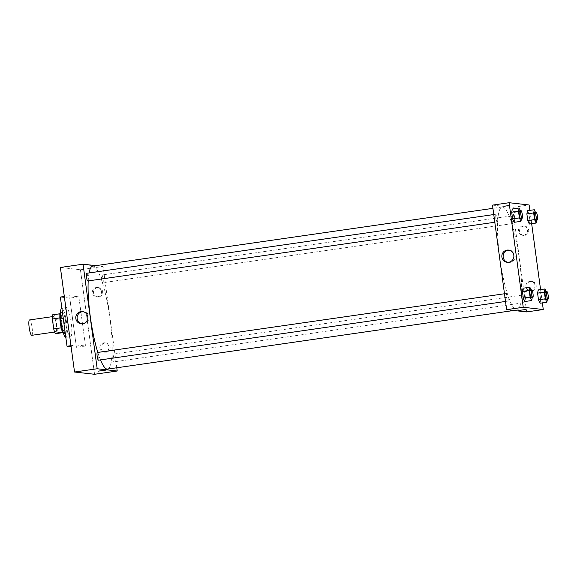 <?xml version="1.0" encoding="UTF-8"?>
<svg xmlns="http://www.w3.org/2000/svg" width="577" height="577" viewBox="0 0 577 577"><rect width="100%" height="100%" fill="white"/><g stroke="black" fill="none" stroke-linecap="round" stroke-linejoin="round"><path stroke-width="0.43" stroke-dasharray="2.88 2.16" d="M31.742 335.324A7.768 1.435 81.8 0 0 32.06 327.433A7.768 1.435 81.8 0 0 29.528 319.954M55.846 331.833A7.768 1.435 81.8 0 0 55.919 331.833A7.768 1.435 81.8 0 0 56.229 323.942A7.768 1.435 81.8 0 0 53.697 316.463A7.768 1.435 81.8 0 0 53.365 324.166A7.768 1.435 81.8 0 0 55.846 331.833M52.615 314.818L54.512 315.028A10.581 1.955 81.8 0 1 55.904 319.391L57.246 329.308A10.581 1.955 81.8 0 1 57.008 333.484M55.904 319.391L63.463 318.302L64.804 328.219L57.246 329.308M62.778 332.648L64.559 332.388L62.561 332.193M64.559 332.388A10.581 1.955 81.8 0 0 64.804 328.219M63.463 318.302A10.581 1.955 81.8 0 0 62.064 313.938L54.512 315.028M62.662 332.179A10.581 1.955 81.8 0 1 61.27 327.815L59.929 317.898A10.581 1.955 81.8 0 1 60.167 313.729L62.064 313.938M60.491 312.51A10.869 2.012 -98.2 0 1 60.809 312.294A10.869 2.012 -98.2 0 1 64.422 323.293A10.869 2.012 -98.2 0 1 63.917 333.816A10.869 2.012 -98.2 0 1 63.549 333.708M65.937 323.077A10.869 2.012 81.8 0 0 62.323 312.078A10.869 2.012 81.8 0 0 61.847 322.868A10.869 2.012 81.8 0 0 65.331 333.6A10.869 2.012 81.8 0 0 65.425 333.6A10.869 2.012 81.8 0 0 65.937 323.077M65.828 337.444A14.757 2.726 81.8 0 0 65.85 337.444A14.757 2.726 81.8 0 0 65.98 337.444A14.757 2.726 81.8 0 0 66.571 322.449A14.757 2.726 81.8 0 0 61.768 308.233M70.38 336.795A14.757 2.726 81.8 0 0 70.517 336.788A14.757 2.726 81.8 0 0 71.108 321.8A14.757 2.726 81.8 0 0 66.297 307.584A14.757 2.726 81.8 0 0 65.655 322.226A14.757 2.726 81.8 0 0 70.38 336.795M71.108 346.712L76.445 347.318L69.795 298.121L60.369 297.054M76.085 344.945L85.511 346.012L78.854 296.809L69.435 295.749L76.085 344.945L70.964 345.688M69.435 295.749L64.314 296.484M80.419 269.733L94.556 374.285L80.419 269.733L60.39 267.468L80.419 269.733L103.081 266.466L116.778 367.78M78.854 296.809L69.795 298.121M85.511 346.012L76.445 347.318M98.458 360.199A3.88 0.721 81.8 0 0 98.638 356.442A3.88 0.721 81.8 0 0 97.347 352.511M113.813 358.151A3.88 0.721 81.8 0 0 112.522 354.228A3.88 0.721 81.8 0 0 112.364 358.173A3.88 0.721 81.8 0 0 113.633 361.916A3.88 0.721 81.8 0 0 113.813 358.151M95.876 265.651L103.081 266.466M102.886 282.701A3.88 0.721 81.8 0 0 102.922 282.701A3.88 0.721 81.8 0 0 103.074 278.756A3.88 0.721 81.8 0 0 101.812 275.013A3.88 0.721 81.8 0 0 101.646 278.871A3.88 0.721 81.8 0 0 102.886 282.701M87.747 280.985A3.88 0.721 81.8 0 0 87.928 277.227A3.88 0.721 81.8 0 0 86.637 273.303M107.567 369.107A52.031 9.614 81.8 0 0 109.652 316.232A52.031 9.614 81.8 0 0 92.702 266.105M89.074 272.95A52.031 9.614 81.8 0 0 88.209 280.92M97.83 352.446A52.031 9.614 81.8 0 0 100.485 359.911M97.47 287.649A4.659 4.573 -83.6 0 0 97.571 296.895A4.659 4.573 -83.6 0 0 102.627 291.609A4.659 4.573 -83.6 0 0 97.47 287.649M106.204 352.222A4.659 4.573 -83.6 0 0 106.103 342.983A4.659 4.573 -83.6 0 0 101.033 347.102A4.659 4.573 -83.6 0 0 106.204 352.222M101.451 291.479A4.659 4.573 96.4 0 1 96.395 296.758A4.659 4.573 96.4 0 1 92.37 291.616A4.659 4.573 96.4 0 1 101.451 291.479M108.938 346.827A4.659 4.573 96.4 0 1 103.882 352.107A4.659 4.573 96.4 0 1 99.857 346.965A4.659 4.573 96.4 0 1 108.938 346.827M87.077 266.019L91.433 265.6L87.077 266.019M81.775 323.82A6.145 6.03 -83.6 0 0 89.11 318.497A6.145 6.03 -83.6 0 0 83.146 311.681M105.569 370.153L98.256 371.141M516.53 310.029A52.031 9.614 81.8 0 0 516.999 310.022A52.031 9.614 81.8 0 0 519.091 257.147A52.031 9.614 81.8 0 0 502.134 207.02A52.031 9.614 81.8 0 0 499.877 258.647A52.031 9.614 81.8 0 0 516.53 310.029M508.077 297.35A3.88 0.721 -98.2 0 1 507.89 301.115A3.88 0.721 -98.2 0 1 506.628 297.371A3.88 0.721 -98.2 0 1 506.786 293.426A3.88 0.721 -98.2 0 1 506.815 293.426A3.88 0.721 -98.2 0 1 508.077 297.35M512.318 223.616A3.88 0.721 81.8 0 0 512.354 223.616A3.88 0.721 81.8 0 0 512.513 219.671A3.88 0.721 81.8 0 0 511.244 215.928A3.88 0.721 81.8 0 0 511.078 219.779A3.88 0.721 81.8 0 0 512.318 223.616M523.245 299.066A3.88 0.721 81.8 0 0 521.954 295.143A3.88 0.721 81.8 0 0 521.788 298.994A3.88 0.721 81.8 0 0 523.029 302.824A3.88 0.721 81.8 0 0 523.065 302.824A3.88 0.721 81.8 0 0 523.245 299.066M497.367 218.142A3.88 0.721 81.8 0 0 496.076 214.211A3.88 0.721 81.8 0 0 495.903 218.07A3.88 0.721 81.8 0 0 497.15 221.9A3.88 0.721 81.8 0 0 497.186 221.9A3.88 0.721 81.8 0 0 497.367 218.142M526.65 311.926L512.513 207.374L529.131 204.979M492.491 205.116L512.513 207.374M523.527 226.162A4.659 4.573 -83.6 0 0 523.627 235.409A4.659 4.573 -83.6 0 0 528.683 230.122A4.659 4.573 -83.6 0 0 523.527 226.162M532.261 290.743A4.659 4.573 -83.6 0 0 532.16 281.497A4.659 4.573 -83.6 0 0 527.089 285.615A4.659 4.573 -83.6 0 0 532.261 290.743M542.373 302.903L540.577 289.589M531.662 223.696L529.866 210.374M524.608 291.666L523.058 288.212L524.608 291.666L525.51 298.323L524.608 291.666L531.41 290.685L532.261 297.595M524.861 301.526L525.51 298.323L524.861 301.526M513.905 212.451L512.347 209.004L513.905 212.451L514.799 219.116L513.905 212.451L520.699 211.47L521.55 218.387M514.15 222.318L514.799 219.116L514.15 222.318M529.073 214.168L527.522 210.713L529.073 214.168L529.974 220.825L529.073 214.168L535.874 213.187L536.718 220.097M529.318 224.027L529.974 220.825L529.318 224.027M540.029 303.242L540.685 300.04L539.783 293.383L538.233 289.928L539.783 293.383L540.685 300.04L540.029 303.242M527.508 229.992A4.659 4.573 96.4 0 1 522.452 235.272A4.659 4.573 96.4 0 1 518.427 230.129A4.659 4.573 96.4 0 1 527.508 229.992M534.987 285.341A4.659 4.573 96.4 0 1 529.931 290.628A4.659 4.573 96.4 0 1 525.914 285.478A4.659 4.573 96.4 0 1 534.987 285.341M504.204 206.003L511.446 204.986L504.204 206.003M507.832 262.333A6.145 6.03 -83.6 0 0 515.203 256.246A6.145 6.03 -83.6 0 0 509.202 250.194M525.582 309.539L518.269 310.527M531.064 289.921L531.41 290.685M531.309 297.732A3.88 0.721 81.8 0 0 531.467 293.787A3.88 0.721 81.8 0 0 530.198 290.043M532.311 297.343L525.51 298.323M520.36 210.713L520.699 211.47M520.598 218.524A3.88 0.721 81.8 0 0 520.757 214.572A3.88 0.721 81.8 0 0 519.495 210.836M521.601 218.135L514.799 219.116M546.239 291.637L547.429 299.312M546.484 299.449A3.88 0.721 81.8 0 0 546.643 295.503A3.88 0.721 81.8 0 0 545.373 291.76M546.585 292.402L539.783 293.383M547.486 299.059L540.685 300.04M535.528 212.423L535.874 213.187M535.773 220.234A3.88 0.721 81.8 0 0 535.932 216.288A3.88 0.721 81.8 0 0 534.663 212.545M536.776 219.844L529.974 220.825M54.606 332.027L55.919 331.833M52.384 316.65L53.697 316.463M62.323 312.078L60.809 312.294M65.425 333.6L63.917 333.816M66.297 307.584L61.876 308.219M70.517 336.788L65.98 337.444M98.617 287.635L97.441 287.497M97.571 296.895L96.395 296.758M106.103 342.983L104.927 342.846M105.057 352.244L103.882 352.107M81.119 323.784L82.424 323.928M82.504 311.573L83.802 311.717M502.134 207.02L492.924 208.347M516.999 310.022L513.833 310.476M505.517 301.454L507.89 301.115M504.471 293.758L506.786 293.426M511.244 215.928L101.812 275.013M512.354 223.616L102.922 282.701M521.954 295.143L112.522 354.228M523.065 302.824L113.633 361.916M496.076 214.211L493.768 214.55M497.186 221.9L494.806 222.246M524.673 226.148L523.498 226.011M523.627 235.409L522.452 235.272M532.16 281.497L530.977 281.367M531.114 290.758L529.931 290.628M507.176 262.297L508.481 262.441M508.553 250.086L509.859 250.23"/><path stroke-width="0.87" d="M52.384 316.65L29.528 319.954A7.768 1.435 81.8 0 0 29.189 327.657A7.768 1.435 81.8 0 0 31.677 335.324A7.768 1.435 81.8 0 0 31.742 335.324L54.606 332.027M61.205 327.83L53.711 328.904L52.37 318.987A10.581 1.955 81.8 0 1 52.615 314.818L60.051 313.744M62.778 332.648L57.008 333.484L55.103 333.268A10.581 1.955 81.8 0 1 53.711 328.904M62.561 332.193L55.103 333.268M63.549 333.708A10.869 2.012 -98.2 0 1 60.376 323.344A10.869 2.012 -98.2 0 1 60.491 312.51M59.864 317.905L52.37 318.987M61.876 308.219L61.768 308.233A14.757 2.726 81.8 0 0 61.119 322.824A14.757 2.726 81.8 0 0 65.828 337.444M64.314 296.484L60.369 297.054L67.019 346.25L71.108 346.712M70.964 345.688L67.019 346.25M74.527 372.021L94.556 374.285L74.527 372.021L60.39 267.468L74.527 372.021L97.188 368.753L83.052 264.201L95.876 265.651M504.471 293.758L97.347 352.511A3.88 0.721 81.8 0 0 97.196 356.456A3.88 0.721 81.8 0 0 98.458 360.199L505.517 301.454M116.778 367.78L117.218 371.011L97.188 368.753M493.768 214.55L86.637 273.303A3.88 0.721 81.8 0 0 86.485 277.248A3.88 0.721 81.8 0 0 87.747 280.985L494.806 222.246M100.485 359.911A52.031 9.614 81.8 0 0 107.098 369.114A52.031 9.614 81.8 0 0 107.567 369.107L513.833 310.476M492.924 208.347L92.702 266.105A52.031 9.614 81.8 0 0 89.074 272.95M88.209 280.92A52.031 9.614 81.8 0 0 97.83 352.446M117.218 371.011L94.556 374.285M80.989 311.594A6.145 6.03 96.4 0 1 87.805 318.353A6.145 6.03 96.4 0 1 81.119 323.784A6.145 6.03 96.4 0 1 80.989 311.594M83.052 264.201L60.39 267.468M98.256 371.141L105.569 370.153M83.146 311.681A6.145 6.03 -83.6 0 0 81.775 323.82M542.373 302.903L543.267 309.532L526.65 311.926L506.628 309.661L492.491 205.116L509.109 202.715L529.131 204.979L529.866 210.374M540.577 289.589L531.662 223.696M523.058 288.212L522.401 291.414L523.303 298.078L524.861 301.526L523.303 298.078L522.401 291.414L523.058 288.212L529.859 287.231L531.064 289.921M512.347 209.004L511.691 212.206L512.592 218.863L514.15 222.318L512.592 218.863L511.691 212.206L512.347 209.004L519.149 208.023L520.36 210.713M527.522 210.713L526.866 213.923L527.767 220.58L529.318 224.027L527.767 220.58L526.866 213.923L527.522 210.713L534.316 209.732L535.528 212.423M543.267 309.532L523.245 307.267L509.109 202.715M540.029 303.242L538.478 299.788L540.029 303.242L546.83 302.261L545.272 298.807L544.378 292.15L545.027 288.947L546.239 291.637M537.576 293.13L538.478 299.788L537.576 293.13L538.233 289.928L537.576 293.13L544.378 292.15M508.69 262.268A6.145 6.03 96.4 0 1 501.875 255.51A6.145 6.03 96.4 0 1 508.553 250.086A6.145 6.03 96.4 0 1 508.69 262.268M523.245 307.267L506.628 309.661M525.517 309.517L518.269 310.527L525.517 309.517M509.202 250.194A6.145 6.03 -83.6 0 0 507.832 262.333M518.269 310.527L525.582 309.539M532.261 297.595L531.655 300.545L530.104 297.097L529.203 290.433L529.859 287.231M531.713 289.827L530.198 290.043A3.88 0.721 81.8 0 0 530.032 293.902A3.88 0.721 81.8 0 0 531.273 297.732A3.88 0.721 81.8 0 0 531.309 297.732L532.823 297.516A3.88 0.721 81.8 0 0 532.975 293.57A3.88 0.721 81.8 0 0 531.713 289.827A3.88 0.721 81.8 0 0 531.547 293.679A3.88 0.721 81.8 0 0 532.787 297.516A3.88 0.721 81.8 0 0 532.823 297.516M531.655 300.545L524.861 301.526M530.104 297.097L523.303 298.078M529.203 290.433L522.401 291.414M521.55 218.387L520.944 221.337L519.394 217.882L518.492 211.225L519.149 208.023M521.002 210.619L519.495 210.836A3.88 0.721 81.8 0 0 519.322 214.687A3.88 0.721 81.8 0 0 520.569 218.524A3.88 0.721 81.8 0 0 520.598 218.524L522.113 218.301A3.88 0.721 81.8 0 0 522.264 214.355A3.88 0.721 81.8 0 0 521.002 210.619A3.88 0.721 81.8 0 0 520.836 214.471A3.88 0.721 81.8 0 0 522.077 218.301A3.88 0.721 81.8 0 0 522.113 218.301M520.944 221.337L514.15 222.318M519.394 217.882L512.592 218.863M518.492 211.225L511.691 212.206M547.429 299.312L546.83 302.261M546.888 291.544L545.373 291.76A3.88 0.721 81.8 0 0 545.207 295.612A3.88 0.721 81.8 0 0 546.448 299.449A3.88 0.721 81.8 0 0 546.484 299.449L547.991 299.232A3.88 0.721 81.8 0 0 548.15 295.287A3.88 0.721 81.8 0 0 546.888 291.544A3.88 0.721 81.8 0 0 546.715 295.395A3.88 0.721 81.8 0 0 547.962 299.232A3.88 0.721 81.8 0 0 547.991 299.232M545.027 288.947L538.233 289.928M545.272 298.807L538.478 299.788M536.718 220.097L536.12 223.047L534.562 219.599L533.667 212.942L534.316 209.732M536.177 212.329L534.663 212.545A3.88 0.721 81.8 0 0 534.497 216.404A3.88 0.721 81.8 0 0 535.737 220.234A3.88 0.721 81.8 0 0 535.773 220.234L537.288 220.017A3.88 0.721 81.8 0 0 537.439 216.072A3.88 0.721 81.8 0 0 536.177 212.329A3.88 0.721 81.8 0 0 536.004 216.18A3.88 0.721 81.8 0 0 537.252 220.017A3.88 0.721 81.8 0 0 537.288 220.017M536.12 223.047L529.318 224.027M534.562 219.599L527.767 220.58M533.667 212.942L526.866 213.923"/></g></svg>
